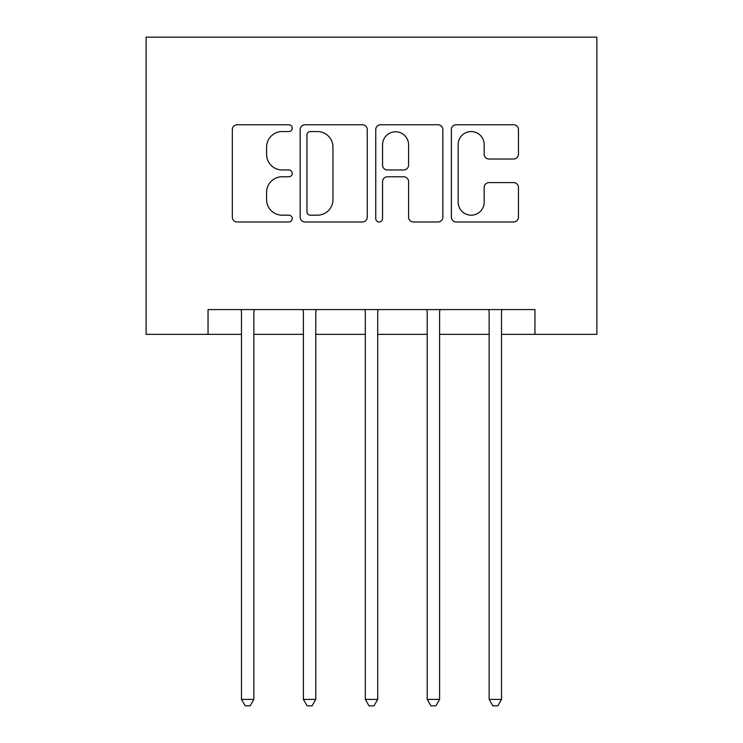 <?xml version="1.0" encoding="UTF-8"?>
<svg xmlns="http://www.w3.org/2000/svg" width="743" height="743" viewBox="0 0 743 743"><rect width="100%" height="100%" fill="white"/><g stroke="black" fill="none" stroke-linecap="round" stroke-linejoin="round"><path stroke-width="1.11" d="M292.25 128.149A3.399 3.399 0 0 0 288.841 124.75L237.184 124.75A4.867 4.867 0 0 0 232.327 129.607L232.327 217.123A4.867 4.867 0 0 0 237.184 221.99L288.841 221.99A3.399 3.399 0 0 0 292.25 218.581A3.399 3.399 0 0 0 288.841 215.182L282.164 215.182A15.557 15.557 0 0 1 266.598 199.626L266.598 192.326A15.557 15.557 0 0 1 282.164 176.769L288.841 176.769A3.399 3.399 0 0 0 292.25 173.37A3.399 3.399 0 0 0 288.841 169.961L282.164 169.961A15.557 15.557 0 0 1 266.598 154.405L266.598 147.114A15.557 15.557 0 0 1 282.164 131.557L288.841 131.557A3.399 3.399 0 0 0 292.25 128.149M513.589 159.021A4.867 4.867 0 0 0 518.456 154.163L518.456 129.607A4.867 4.867 0 0 0 513.589 124.75L456.221 124.75A4.867 4.867 0 0 0 451.363 129.607L451.363 217.123A4.867 4.867 0 0 0 456.221 221.99L513.589 221.99A4.867 4.867 0 0 0 518.456 217.123L518.456 187.468A4.867 4.867 0 0 0 513.589 182.602L489.043 182.602A4.867 4.867 0 0 0 484.176 187.468L484.176 202.17A13.002 13.002 0 0 1 471.173 215.182A13.002 13.002 0 0 1 458.162 202.17L458.162 144.56A13.002 13.002 0 0 1 471.173 131.557A13.002 13.002 0 0 1 484.176 144.56L484.176 154.163A4.867 4.867 0 0 0 489.043 159.021L513.589 159.021M208.04 334.35L208.04 309.58L534.96 309.58L534.96 334.35L596.88 334.35L596.88 37.15L146.12 37.15L146.12 334.35L241.475 334.35M367.246 129.607A4.867 4.867 0 0 0 362.38 124.75L305.011 124.75A4.867 4.867 0 0 0 300.153 129.607L300.153 217.123A4.867 4.867 0 0 0 305.011 221.99L362.38 221.99A4.867 4.867 0 0 0 367.246 217.123L367.246 129.607M380.62 124.75L437.989 124.75A4.867 4.867 0 0 1 442.847 129.607L442.847 217.123A4.867 4.867 0 0 1 437.989 221.99L413.433 221.99A4.867 4.867 0 0 1 408.576 217.123L408.576 181.636A4.867 4.867 0 0 0 403.709 176.769L387.419 176.769A4.867 4.867 0 0 0 382.561 181.636L382.561 218.581A3.399 3.399 0 0 1 379.162 221.99A3.399 3.399 0 0 1 375.754 218.581L375.754 129.607A4.867 4.867 0 0 1 380.62 124.75M253.855 334.35L303.395 334.35M315.775 334.35L365.305 334.35M377.695 334.35L427.225 334.35M439.605 334.35L489.145 334.35M501.525 334.35L534.96 334.35M310.36 131.557A3.399 3.399 0 0 0 306.961 134.957L306.961 211.774A3.399 3.399 0 0 0 310.36 215.182L317.41 215.182A15.557 15.557 0 0 0 332.966 199.626L332.966 147.114A15.557 15.557 0 0 0 317.41 131.557L310.36 131.557M408.576 144.801A13.002 13.002 0 0 0 395.564 131.799A13.002 13.002 0 0 0 382.561 144.801L382.561 165.104A4.867 4.867 0 0 0 387.419 169.961L403.709 169.961A4.867 4.867 0 0 0 408.576 165.104L408.576 144.801M254.468 309.58L254.217 310.212A4.95 4.95 0 0 0 253.855 312.06L253.855 699.414L241.475 699.414L241.475 312.06A4.95 4.95 0 0 0 241.113 310.212L240.862 309.58M253.855 699.414L250.14 705.85L245.19 705.85L241.475 699.414M316.388 309.58L316.137 310.212A4.95 4.95 0 0 0 315.775 312.06L315.775 699.414L303.395 699.414L303.395 312.06A4.95 4.95 0 0 0 303.033 310.212L302.782 309.58M315.775 699.414L312.06 705.85L307.11 705.85L303.395 699.414M378.298 309.58L378.048 310.212A4.95 4.95 0 0 0 377.695 312.06L377.695 699.414L365.305 699.414L365.305 312.06A4.95 4.95 0 0 0 364.952 310.212L364.702 309.58M377.695 699.414L373.98 705.85L369.02 705.85L365.305 699.414M440.218 309.58L439.967 310.212A4.95 4.95 0 0 0 439.605 312.06L439.605 699.414L427.225 699.414L427.225 312.06A4.95 4.95 0 0 0 426.863 310.212L426.612 309.58M439.605 699.414L435.89 705.85L430.94 705.85L427.225 699.414M502.138 309.58L501.887 310.212A4.95 4.95 0 0 0 501.525 312.06L501.525 699.414L489.145 699.414L489.145 312.06A4.95 4.95 0 0 0 488.783 310.212L488.532 309.58M501.525 699.414L497.81 705.85L492.86 705.85L489.145 699.414"/></g></svg>
